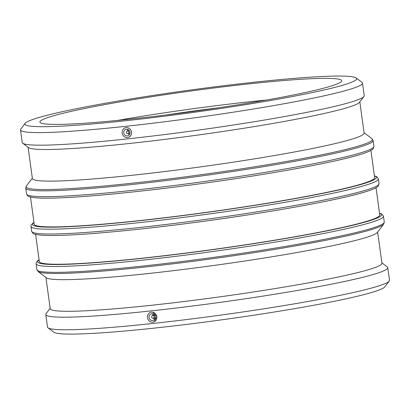 <?xml version="1.0" encoding="UTF-8"?>
<svg xmlns="http://www.w3.org/2000/svg" width="410" height="410" viewBox="0 0 410 410"><rect width="100%" height="100%" fill="white"/><g stroke="black" fill="none" stroke-linecap="round" stroke-linejoin="round"><path stroke-width="0.61" d="M152.72 315.587A1.353 1.24 73.2 0 1 153.294 318.221A1.353 1.24 73.2 0 1 151.71 317.284A1.353 1.24 73.2 0 1 152.72 315.587M127.797 133.67A1.353 1.24 73.2 0 1 127.223 131.036A1.353 1.24 73.2 0 1 128.807 131.974A1.353 1.24 73.2 0 1 127.797 133.67M28.105 147.292L32.385 178.529A167.413 11.285 -7.8 0 0 134.7 174.993A167.413 11.285 -7.8 0 0 364.116 133.086L359.836 101.849M30.499 197.015L34.23 224.249A171.795 11.582 -7.8 0 0 139.221 220.621A171.795 11.582 -7.8 0 0 374.637 177.617L370.906 150.383M35.608 234.346L39.34 261.58A171.795 11.582 -7.8 0 0 144.335 257.957A171.795 11.582 -7.8 0 0 379.752 214.953L376.021 187.718M38.084 271.528L46.366 277.78A167.413 11.285 -7.8 0 0 148.205 273.542A167.413 11.285 -7.8 0 0 377.338 232.444L383.632 224.193A174.788 11.782 -7.8 0 1 370.717 229.815A174.788 11.782 -7.8 0 1 144.407 267.1A174.788 11.782 -7.8 0 1 38.084 271.528L36.905 269.636L36.106 263.789A175.301 11.818 -7.8 0 0 143.244 260.089A175.301 11.818 -7.8 0 0 370.215 222.691A175.301 11.818 -7.8 0 0 383.463 216.208L381.905 214.066L379.501 213.149M153.15 314.034A3.382 3.106 -106.8 0 0 152.612 315.597M153.391 318.191A3.382 3.106 -106.8 0 0 154.708 319.195M129.422 134.603A3.382 3.106 73.2 0 1 128.105 133.599M127.325 131.01A3.382 3.106 73.2 0 1 127.864 129.442M127.305 135.91A3.382 3.106 -106.8 0 0 127.823 135.807A3.382 3.106 -106.8 0 0 129.893 131.948A3.382 3.106 -106.8 0 0 126.388 129.222A3.382 3.106 -106.8 0 0 125.865 129.329A3.382 3.106 -106.8 0 0 123.799 133.183A3.382 3.106 -106.8 0 0 127.305 135.91M127.423 127.597L129.657 128.658L130.898 130.175L131.518 132.056L131.425 134.019L130.631 135.756L128.96 137.171M128.315 137.427L127.53 137.586A5.074 4.659 -106.8 0 0 128.309 137.427A5.074 4.659 -106.8 0 0 131.415 131.641A5.074 4.659 -106.8 0 0 126.157 127.551A5.074 4.659 -106.8 0 0 125.378 127.71L126.157 127.551M125.378 127.705L125.378 127.71A5.074 4.659 -106.8 0 0 122.272 133.496A5.074 4.659 -106.8 0 0 127.53 137.586M151.674 313.814A3.382 3.106 73.2 0 1 155.175 316.54A3.382 3.106 73.2 0 1 153.109 320.394A3.382 3.106 73.2 0 1 152.587 320.502A3.382 3.106 73.2 0 1 149.081 317.776A3.382 3.106 73.2 0 1 151.152 313.916A3.382 3.106 73.2 0 1 151.674 313.814M152.817 322.173A5.074 4.659 73.2 0 1 147.559 318.083A5.074 4.659 73.2 0 1 150.665 312.297A5.074 4.659 73.2 0 1 151.444 312.138A5.074 4.659 73.2 0 1 156.702 316.228A5.074 4.659 73.2 0 1 153.596 322.014A5.074 4.659 73.2 0 1 152.817 322.173L153.596 322.014M150.665 312.297L151.444 312.138M152.71 312.189L156.784 316.53L154.247 321.763M50.163 308.31L46.069 313.681A172.595 11.634 -7.8 0 0 45.787 314.511L47.509 327.088A172.595 11.634 -7.8 0 0 48.006 327.815L53.823 332.208A167.413 11.285 -7.8 0 0 155.656 327.969A167.413 11.285 -7.8 0 0 384.795 286.872L389.218 281.075A172.595 11.634 -7.8 0 0 389.5 280.24L387.778 267.663A172.595 11.634 -7.8 0 0 387.281 266.941L381.894 262.871M48.006 327.815A172.595 11.634 -7.8 0 0 152.991 323.444A172.595 11.634 -7.8 0 0 389.218 281.075M45.787 314.511A172.595 11.634 -7.8 0 0 151.269 310.867A172.595 11.634 -7.8 0 0 387.778 267.663M45.935 277.457L50.215 308.689A167.413 11.285 -7.8 0 0 152.535 305.158A167.413 11.285 -7.8 0 0 381.946 263.251L377.666 232.014M25.205 123.292L20.782 129.088A172.595 11.634 -7.8 0 0 20.5 129.924L22.222 142.501A172.595 11.634 -7.8 0 0 22.719 143.223L28.536 147.62A167.413 11.285 -7.8 0 0 130.375 143.382A167.413 11.285 -7.8 0 0 359.508 102.28L363.931 96.483A172.595 11.634 -7.8 0 0 364.213 95.653L362.491 83.076A172.595 11.634 -7.8 0 0 361.994 82.349L356.177 77.956A167.413 11.285 -7.8 0 0 189.261 90.2A167.413 11.285 -7.8 0 0 25.205 123.292A167.413 11.285 -7.8 0 0 127.249 120.566A167.413 11.285 -7.8 0 0 356.177 77.956M22.719 143.223A172.595 11.634 -7.8 0 0 127.705 138.857A172.595 11.634 -7.8 0 0 363.931 96.483M20.5 129.924A172.595 11.634 -7.8 0 0 125.983 126.28A172.595 11.634 -7.8 0 0 362.491 83.076M132.989 118.833A152.289 10.265 -7.8 0 0 341.673 80.714A152.289 10.265 -7.8 0 0 248.598 83.927A152.289 10.265 -7.8 0 0 39.913 122.047A152.289 10.265 -7.8 0 0 132.989 118.833M266.428 100.035A152.289 10.265 -7.8 0 0 251.022 101.624A152.289 10.265 -7.8 0 0 117.583 120.422M218.925 107.722A152.797 10.301 -7.8 0 0 165.409 115.056M217.469 107.943A152.289 10.265 -7.8 0 0 166.87 114.872M132.901 183.126A174.788 11.782 172.2 0 1 26.368 185.971L25.738 188.108A175.301 11.818 -7.8 0 0 132.876 184.408A175.301 11.818 -7.8 0 0 359.852 147.016A175.301 11.818 -7.8 0 0 373.095 140.527L371.916 138.636A174.788 11.782 172.2 0 1 359.211 145.837A174.788 11.782 172.2 0 1 132.901 183.126M373.095 140.527L373.894 146.375A175.301 11.818 172.2 0 1 360.651 152.858A175.301 11.818 172.2 0 1 133.675 190.255A175.301 11.818 172.2 0 1 26.537 193.956L25.738 188.108M134.577 191.788A173.548 11.7 -7.8 0 0 359.283 154.765M374.412 175.977A173.548 11.7 172.2 0 1 363.26 183.803A173.548 11.7 172.2 0 1 138.554 220.821A173.548 11.7 172.2 0 1 34.004 222.604M33.979 222.445L32.785 223.214L31.175 225.08L30.991 226.458A175.301 11.818 -7.8 0 0 138.129 222.758A175.301 11.818 -7.8 0 0 365.105 185.361A175.301 11.818 -7.8 0 0 378.348 178.878L376.795 176.736L374.391 175.818M378.348 178.878L379.009 183.706A175.301 11.818 172.2 0 1 365.766 190.194A175.301 11.818 172.2 0 1 138.79 227.586A175.301 11.818 172.2 0 1 31.652 231.286L30.991 226.458M139.692 229.118A173.548 11.7 -7.8 0 0 364.398 192.095M379.527 213.308A173.548 11.7 172.2 0 1 368.375 221.133A173.548 11.7 172.2 0 1 143.669 258.156A173.548 11.7 172.2 0 1 39.114 259.94M383.463 216.208L384.262 222.056A175.301 11.818 172.2 0 1 371.019 228.539A175.301 11.818 172.2 0 1 144.043 265.936A175.301 11.818 172.2 0 1 36.905 269.636M32.334 178.15L26.368 185.971M364.065 132.707L371.916 138.636M26.537 193.956C28.633 197.81 29.684 196.344 31.826 197.297C36.531 198.127 44.613 198.368 56.083 198.01C87.315 197.113 144.443 191.419 202.34 183.449C269.739 174.265 334.319 162.473 359.555 154.708C365.735 152.874 369.912 151.177 372.09 149.624C372.828 149.558 373.428 148.471 373.894 146.375M31.652 231.286C33.743 235.145 34.799 233.674 36.941 234.633C41.646 235.463 49.728 235.699 61.198 235.345C92.429 234.443 149.558 228.754 207.455 220.785C274.854 211.596 339.434 199.803 364.669 192.044C370.845 190.204 375.027 188.508 377.205 186.96C377.938 186.888 378.543 185.802 379.009 183.706M39.093 259.781L37.899 260.545L36.29 262.415L36.106 263.789M384.262 222.056L383.632 224.193M154.462 315.039L152.51 315.628M155.246 317.632L153.294 318.221M128.007 133.629L129.96 133.04M127.223 131.036L129.181 130.447"/></g></svg>
